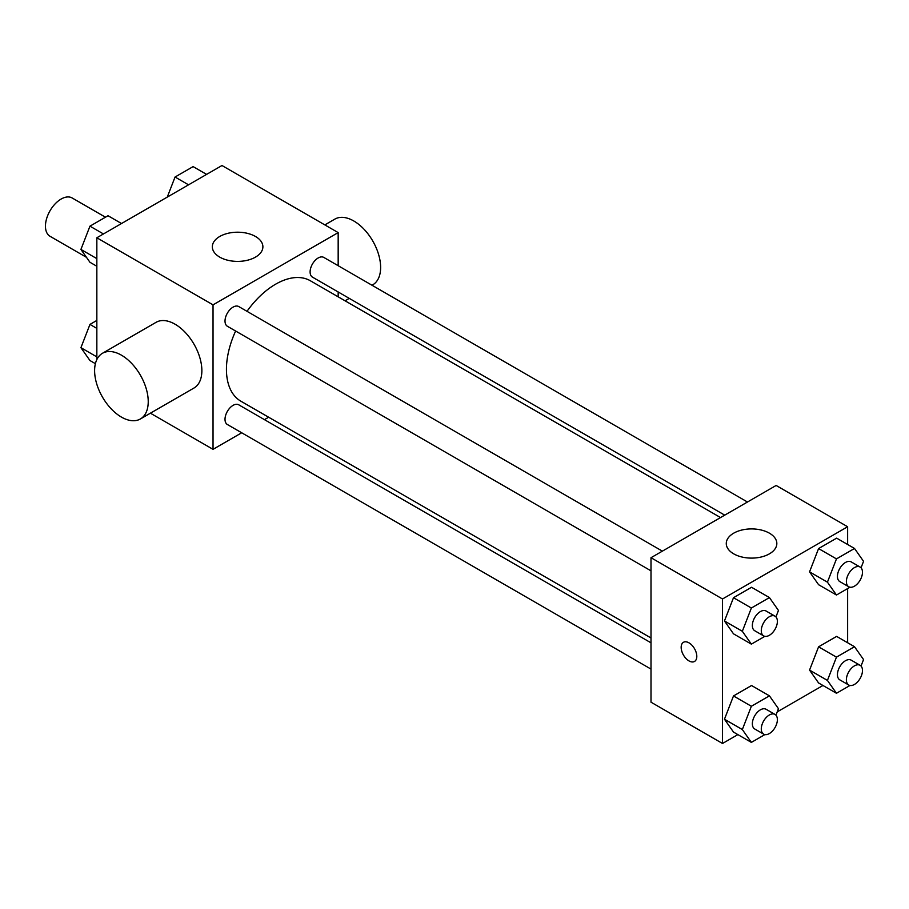 <?xml version="1.0" encoding="UTF-8"?>
<svg xmlns="http://www.w3.org/2000/svg" width="909" height="909" viewBox="0 0 909 909"><rect width="100%" height="100%" fill="white"/><g stroke="black" fill="none" stroke-linecap="round" stroke-linejoin="round"><path stroke-width="1.36" d="M105.467 217.206L72.152 197.969A22.123 12.771 120 0 0 55.108 203.9A22.123 12.771 120 0 0 45.45 226.159A22.123 12.771 120 0 0 50.029 236.283L86.469 257.327M96.843 359.566L96.843 237.772L221.978 165.518L338.171 232.602L338.171 265.712M241.703 432.786L213.036 449.341L150.405 413.186M268.644 417.231L264.451 419.651M235.624 331.024A69.516 40.144 120 0 0 226.443 369.349A69.516 40.144 120 0 0 240.84 401.176L651.003 637.982M720.519 517.562L310.367 280.767A69.516 40.144 120 0 0 246.998 311.321M338.171 291.982L338.171 296.823M213.036 449.341L213.036 304.856L338.171 232.602M747.459 502.007L323.831 257.429A11.374 6.568 120 0 0 315.071 260.474A11.374 6.568 120 0 0 310.105 271.927A11.374 6.568 120 0 0 312.457 277.131L724.712 515.142M651.003 642.822L238.749 404.812A11.374 6.568 120 0 0 229.977 407.857A11.374 6.568 120 0 0 225.012 419.31A11.374 6.568 120 0 0 227.375 424.514L651.003 669.092M651.003 570.841L227.375 326.263A11.374 6.568 -60 0 1 227.375 313.128A11.374 6.568 -60 0 1 238.749 306.56L662.377 551.138M213.036 304.856L96.843 237.772M219.739 257.122A25.282 14.601 180 0 1 212.331 246.793A25.282 14.601 180 0 1 237.613 232.204A25.282 14.601 180 0 1 262.894 246.793A25.282 14.601 180 0 1 247.293 260.281A25.282 14.601 180 0 1 219.739 257.122M102.467 353.283L156.087 322.32A37.917 21.896 60 0 1 185.311 332.478A37.917 21.896 60 0 1 201.866 370.645A37.917 21.896 60 0 1 194.015 388.007L140.384 418.969A37.917 21.896 60 0 1 102.467 397.074A37.917 21.896 60 0 1 102.467 353.283A37.917 21.896 60 0 1 131.68 363.441A37.917 21.896 60 0 1 148.235 401.608A37.917 21.896 60 0 1 140.384 418.969M372.008 285.244L372.77 284.801A37.917 21.896 -120 0 0 372.77 241.01A37.917 21.896 -120 0 0 334.853 219.114L324.831 224.909M737.869 734.608L722.507 743.482L651.003 702.191L651.003 557.706L776.127 485.463L847.631 526.743L847.631 544.491M822.963 685.477L777.218 711.883M818.577 584.692L809.555 571.852L818.577 548.57L836.644 538.151L818.577 548.57L809.555 571.852L818.577 584.692L836.462 595.02L827.429 582.169L836.462 558.899L854.517 548.468L863.55 561.319L861.039 567.795M733.495 732.075L724.462 719.224L733.495 695.953L751.55 685.522L733.495 695.953L724.462 719.224L733.495 732.075L751.368 742.392L742.335 729.552L751.368 706.27L769.434 695.851L778.456 708.69L775.945 715.167M847.631 588.566L847.631 642.743M722.507 743.482L722.507 598.986L847.631 526.743M818.577 682.954L809.555 670.103L818.577 646.822L836.644 636.402L818.577 646.822L809.555 670.103L818.577 682.954L836.462 693.272L827.429 680.421L836.462 657.15L854.517 646.719L863.55 659.57L861.039 666.047M733.495 633.823L724.462 620.972L733.495 597.702L751.55 587.271L733.495 597.702L724.462 620.972L733.495 633.823L751.368 644.14L742.335 631.289L751.368 608.019L769.434 597.588L778.456 610.439L775.945 616.916M722.507 598.986L651.003 557.706M733.677 553.831A25.282 14.601 180 0 1 726.268 543.514A25.282 14.601 180 0 1 751.55 528.913A25.282 14.601 180 0 1 776.831 543.514A25.282 14.601 180 0 1 761.219 557.001A25.282 14.601 180 0 1 733.677 553.831M696.805 656.4A11.056 6.386 60 0 1 694.51 661.457A11.056 6.386 60 0 1 683.454 655.071A11.056 6.386 60 0 1 683.454 642.299A11.056 6.386 60 0 1 691.976 645.265A11.056 6.386 60 0 1 696.805 656.4M694.521 661.457A11.056 6.386 60 0 1 683.466 655.071A11.056 6.386 60 0 1 683.454 642.299M764.889 636.334L751.368 644.14M775.025 616.177L766.082 611.018A11.374 6.568 120 0 0 757.322 614.064A11.374 6.568 120 0 0 752.357 625.517A11.374 6.568 120 0 0 754.709 630.721L763.651 635.88A11.374 6.568 120 0 0 775.025 629.312A11.374 6.568 120 0 0 775.025 616.177A11.374 6.568 120 0 0 766.264 619.222A11.374 6.568 120 0 0 761.288 630.676A11.374 6.568 120 0 0 763.651 635.88M742.335 631.289L724.462 620.972M751.368 608.019L733.495 597.702M769.434 597.588L751.55 587.271M849.983 587.214L836.462 595.02M860.119 567.046L851.176 561.887A11.374 6.568 120 0 0 842.416 564.932A11.374 6.568 120 0 0 837.439 576.386A11.374 6.568 120 0 0 839.802 581.59L848.733 586.748A11.374 6.568 120 0 0 860.119 580.181A11.374 6.568 120 0 0 860.119 567.046A11.374 6.568 120 0 0 851.347 570.102A11.374 6.568 120 0 0 846.381 581.544A11.374 6.568 120 0 0 848.733 586.748M827.429 582.169L809.555 571.852M836.462 558.899L818.577 548.57M854.517 548.468L836.644 538.151M764.889 734.586L751.368 742.392M775.025 714.429L766.082 709.27A11.374 6.568 120 0 0 757.322 712.315A11.374 6.568 120 0 0 752.357 723.769A11.374 6.568 120 0 0 754.709 728.973L763.651 734.131A11.374 6.568 120 0 0 775.025 727.564A11.374 6.568 120 0 0 775.025 714.429A11.374 6.568 120 0 0 766.264 717.474A11.374 6.568 120 0 0 761.288 728.927A11.374 6.568 120 0 0 763.651 734.131M742.335 729.552L724.462 719.224M751.368 706.27L733.495 695.953M769.434 695.851L751.55 685.522M849.983 685.466L836.462 693.272M860.119 665.308L851.176 660.139A11.374 6.568 120 0 0 842.416 663.195A11.374 6.568 120 0 0 837.439 674.637A11.374 6.568 120 0 0 839.802 679.852L848.733 685.011A11.374 6.568 120 0 0 860.119 678.444A11.374 6.568 120 0 0 860.119 665.308A11.374 6.568 120 0 0 851.347 668.354A11.374 6.568 120 0 0 846.381 679.796A11.374 6.568 120 0 0 848.733 685.011M827.429 680.421L809.555 670.103M836.462 657.15L818.577 646.822M854.517 646.719L836.644 636.402M96.843 266.257L89.957 262.281L80.924 249.43L89.957 226.159L108.023 215.728L121.511 223.523M96.843 258.622L80.924 249.43M103.456 233.954L89.957 226.159M167.256 197.117L175.051 177.028L193.106 166.608L206.604 174.392M188.549 184.822L175.051 177.028M95.388 363.668L89.957 360.532L80.924 347.681L89.957 324.411L96.843 320.434M96.843 356.873L80.924 347.681M96.843 328.388L89.957 324.411M345.056 300.799L349.249 298.379"/></g></svg>
